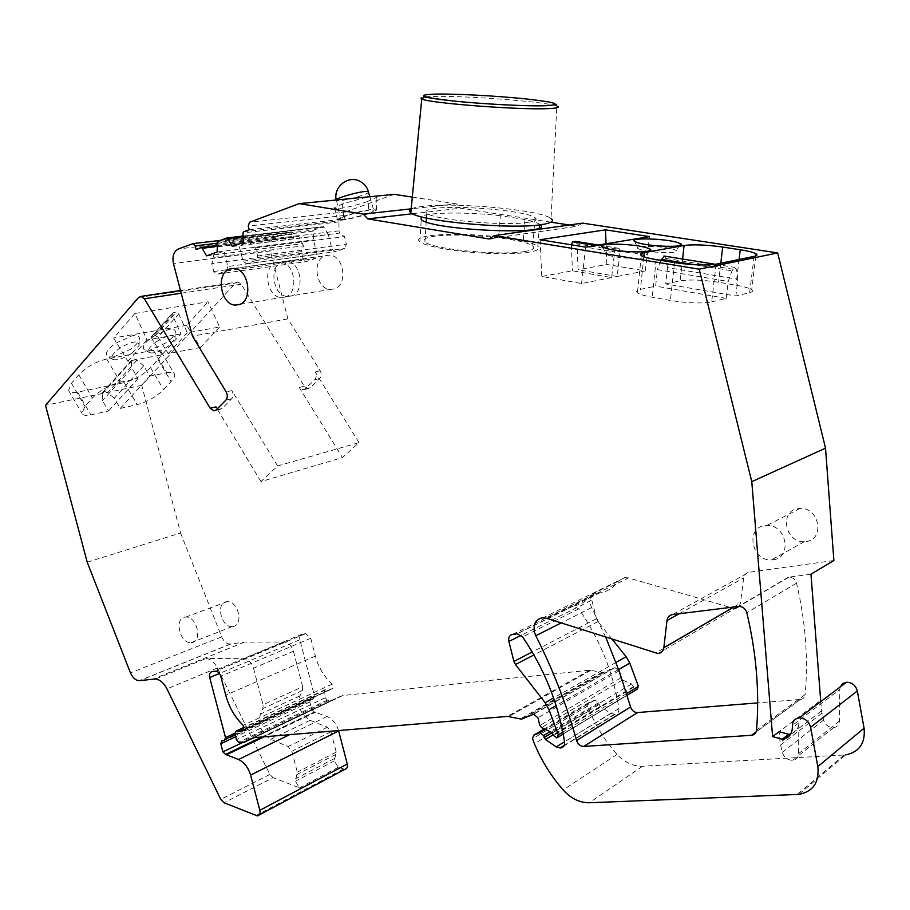 <?xml version="1.0" encoding="UTF-8"?>
<svg xmlns="http://www.w3.org/2000/svg" width="910" height="910" viewBox="0 0 910 910"><rect width="100%" height="100%" fill="white"/><g stroke="black" fill="none" stroke-linecap="round" stroke-linejoin="round"><path stroke-width="0.68" stroke-dasharray="4.55 3.41" d="M525.081 251.444C501.296 255.994 430.908 249.158 424.913 241.867C422.354 239.41 425.471 237.544 434.286 236.281C459.573 232.323 525.115 238.693 532.703 246.007C535.364 248.293 532.828 250.102 525.081 251.444M527.47 222.438C535.239 221.312 537.776 219.719 535.069 217.672C527.379 211.109 461.495 204.977 436.14 208.31C427.302 209.368 424.174 211.006 426.767 213.202C432.841 219.731 503.617 226.317 527.47 222.438M545.92 105.731C559.661 105.219 555.657 103.501 556.306 103.945L556.875 106.072L551.016 218.457C540.688 209.948 456.354 202.1 423.298 206.32C417.372 206.991 413.333 207.901 411.161 209.05M540.13 224.804L539.63 224.383C537.321 222.745 532.441 221.13 524.979 219.537L500.307 215.715L498.657 236.998L523.216 241.036C530.644 242.743 535.49 244.483 537.776 246.257L539.346 227.727M498.657 236.998C458.253 231.948 410.274 234.484 419.84 241.719C425.266 246.69 458.458 252.332 490.615 253.503C522.852 254.743 544.294 251.194 537.776 246.257M524.979 219.537L523.216 241.036M500.307 215.715C467.058 211.814 426.551 212.201 421.068 216.705M582.548 223.121L577.338 226.237L569.273 224.998M550.982 222.176L460.608 208.219L456.285 203.829L411.183 208.822M412.31 197.106L456.285 203.829M369.198 213.543C359.473 216.773 350.452 218.957 342.16 220.095C338.531 220.493 336.962 220.277 337.474 219.446L343.684 216.364C353.876 212.906 363.431 210.551 372.372 209.289C376.012 208.925 377.332 209.232 376.319 210.199L369.198 213.543L367.936 201.326C358.005 204.864 348.416 207.252 339.18 208.481C335.54 208.845 333.97 208.595 334.471 207.73L342.41 203.908L367.811 196.913M376.274 196.082L376.945 197.208L367.936 201.326M343.684 216.364L342.41 203.908M249.158 229.718L345.015 218.9L344.139 215.511L345.55 211.905L394.155 194.342M345.015 218.9L339.544 220.857L338.941 221.915L339.043 230.856L243.232 242.492M232.323 246.474L239.046 245.643L243.072 261.147L246.553 263.82L255.994 260.488L257.655 255.972L255.551 247.861L250.569 244.073L339.623 233.108L339.043 230.856M250.569 244.073L249.943 241.673L239.046 245.643L328.317 234.643L332.048 249.169L335.426 251.649L344.719 248.475L346.403 244.233L344.458 236.623L339.623 233.108M255.551 247.861L344.458 236.623M257.655 255.972L346.403 244.233M255.994 260.488L344.719 248.475M246.553 263.82L335.426 251.649M243.072 261.147L332.048 249.169M328.317 234.643L323.528 226.647L313.836 230.048L313.381 239.91L317.089 254.311L315.474 258.474L306.477 261.557L217.16 274.172L213.77 271.533L211.712 263.627L213.918 257.371L213.304 255.016L223.883 251.171L313.381 239.91M217.149 252.013L223.883 251.171L227.875 266.528L317.089 254.311M227.875 266.528L226.294 270.952L217.16 274.172M226.294 270.952L315.474 258.474M213.77 271.533L303.189 259.1L306.477 261.557M303.189 259.1L301.278 251.672L211.712 263.627M213.918 257.371L303.519 245.791L301.278 251.672M303.519 245.791L298.252 235.69L292.792 237.59L196.105 249.408M206.57 255.881L302.95 243.584M216.899 243.277L291.939 234.291L292.792 237.59M291.939 234.291L289.903 232.186L192.374 243.709M87.224 562.221L180.578 532.976L141.732 385.317L235.519 282.999L238.011 281.952L241.195 284.182L304.281 386.272L307.91 388.684L310.253 387.751L319.831 378.48C321.605 376.319 321.719 373.748 320.195 370.779L287.913 318.875L270.338 250.944C269.11 244.221 270.793 239.66 275.411 237.271L289.221 232.277M287.913 318.875L192.442 336.177M277.607 465.954L359.029 442.613L342.478 457.571L260.942 481.583L277.607 465.954L231.913 390.595L226.158 391.891M359.029 442.613L315.133 371.917C316.669 374.897 316.555 377.479 314.769 379.652L305.203 388.945L302.848 389.878L299.219 387.444L342.478 457.571M260.942 481.583L215.943 406.884M217.501 408.658L219.663 409.489L222.04 408.522L231.652 398.785C233.438 396.498 233.517 393.768 231.913 390.595M640.435 249.602L637.967 248.566C632.143 245.188 662.56 245.837 673.355 249.283L676.187 250.477C681.533 253.776 650.786 253.048 640.435 249.602M665.733 283.954L680.191 280.849C689.655 279.381 702.452 279.859 718.57 282.271L735.997 285.194C744.141 286.593 749.385 288.117 751.717 289.755C753.207 290.938 752.524 291.905 749.658 292.633L735.86 296.012L665.733 283.954L667.496 267.631L737.873 279.268L735.86 296.012M716.068 264.196L711.677 301.927C701.564 303.69 687.812 303.201 670.408 300.471L652.22 297.229C644.496 295.818 639.582 294.305 637.455 292.69C635.84 291.302 636.841 290.199 640.435 289.403L655.632 286.127L657.384 269.644L728.216 281.452L732.038 270.793L734.723 267.404L736.497 269.826L737.873 279.268M660.774 260.351L657.384 269.644M664.539 256.108L665.847 258.394L667.496 267.631M711.677 301.927L726.214 298.378L728.216 281.452M285.149 297.058C299.288 293.475 295.09 262.376 280.337 261.989L276.208 262.489C262.091 266.482 266.641 297.263 281.315 297.513L285.149 297.058M180.988 333.902L146.919 339.976L134.93 313.472L208.026 301.813L219.583 327.02L187.301 332.776L178.735 313.995L176.244 312.255L173.071 312.767L172.274 313.393L172.399 315.031L180.988 333.902L161.946 354.786L127.923 361.259L113.613 337.985L134.93 313.472M219.583 327.02L200.518 347.461L186.618 325.348L208.026 301.813M200.518 347.461L168.248 353.592L157.976 337.098L178.735 313.995M186.618 325.348L113.613 337.985M161.946 354.786L151.651 338.224L172.399 315.031M157.976 337.098L155.314 335.619L152.141 336.177L151.379 336.757L151.651 338.224M127.923 361.259L146.919 339.976M153.449 350.316L106.72 359.006C95.812 361.691 86.518 366.958 78.806 374.806L71.469 383.258L68.557 390.356C69.513 392.517 72.55 393.109 77.657 392.13L124.238 382.644C134.339 380.016 143.109 375.034 150.56 367.674L157.965 359.552C160.774 356.413 161.9 353.922 161.332 352.079C160.535 350.134 157.908 349.542 153.449 350.316L166.837 372.713L149.832 376.16L143.666 365.786L114.296 398.205L120.279 408.397L137.239 404.666C147.295 401.913 156.099 396.885 163.629 389.594L171.125 381.563C173.981 378.469 175.141 376.023 174.618 374.249C173.867 372.383 171.273 371.872 166.837 372.713M106.72 359.006L120.359 382.132C109.496 384.964 100.18 390.265 92.388 398.034L84.937 406.395L81.911 413.333C82.821 415.404 85.813 415.915 90.886 414.858L108.506 410.99L102.477 400.707L102.284 392.858C103.387 391.198 105.15 391.186 107.573 392.813L114.296 398.205M102.113 393.95L131.358 361.281L131.518 360.189C132.598 358.54 134.373 358.563 136.841 360.246L143.666 365.786M131.358 361.281L131.825 368.095L102.477 400.707M120.359 382.132L138.024 378.549L131.825 368.095M113.625 356.947L107.983 356.834C104.331 354.456 106.732 349.997 115.206 343.457L132.325 335.722C137.99 334.925 140.265 336.336 139.196 339.942C138.024 342.808 135.112 345.925 130.448 349.292L113.625 356.947M131.825 353.251C123.953 358.403 117.731 360.508 113.17 359.552C110.156 357.584 112.18 353.899 119.21 348.496C132.041 340.932 138.673 339.93 139.105 345.493L131.825 353.251M172.365 337.519L166.291 342.751L150.036 350.202L144.804 350.1C141.323 347.768 143.803 343.377 152.22 336.916L168.771 329.386C174.015 328.647 176.13 329.966 175.13 333.356L172.365 337.519M156.076 341.83C168.373 334.539 174.709 333.538 175.073 338.804L167.724 346.596C160.126 351.578 154.177 353.626 149.877 352.739C147.022 350.816 149.092 347.176 156.076 341.83M617.151 276.492L578.077 269.758L577.031 243.903L620.176 250.887L617.151 276.492L645.27 270.918L606.799 264.457L578.077 269.758M344.845 769.348L338.292 767.312L334.277 760.942L336.222 752.115L330.921 731.765L327.316 727.249L310.094 720.31C300.63 714.464 297.263 706.296 300.004 695.809L302.484 690.451L302.677 686.709L263.07 704.727L262.91 708.571L260.442 714.043C257.746 724.781 261.193 733.198 270.77 739.284L288.174 746.598L291.848 751.262L297.32 772.192L295.42 781.235L299.504 787.81L273.08 777.663L224.031 802.745M168.248 353.592L187.301 332.776M108.506 410.99L138.024 378.549M120.279 408.397L149.832 376.16M611.611 277.584L581.558 283.533L541.757 276.458L572.424 270.793L611.611 277.584L614.625 251.843L616.343 248.851L619.175 248.362L620.176 250.887M282.475 261.625C268.382 265.595 272.886 296.25 287.537 296.478L291.371 296.023C305.498 292.463 301.335 261.5 286.604 261.113L282.475 261.625M191.703 642.585C202.907 641.698 196.89 615.945 185.72 617.071L184.992 617.151C173.833 618.277 179.987 643.836 191.123 642.642L191.703 642.585M773.136 559.786C792.644 557.989 786.57 524.319 766.891 525.445L764.684 525.627C745.176 527.857 751.751 561.299 771.384 559.934L773.136 559.786M180.578 532.976L221.676 636.863C223.769 641.55 226.67 643.95 230.344 644.053L244.426 642.107L284.011 642.028C288.436 642.505 291.575 645.565 293.418 651.23L253.503 668.236C251.604 662.412 248.419 659.227 243.96 658.704L206.297 658.442C210.79 659.284 214.487 662.457 217.376 667.963L269.861 774.456L273.08 777.663M253.503 668.236L263.07 704.727M571.355 244.824L572.424 270.793M575.962 241.434L577.031 243.903M606.037 243.778L606.799 264.457M540.108 239.739L541.757 276.458M645.27 270.918L649.49 236.623M293.418 651.23L302.677 686.709M334.118 288.97L330.33 289.425C315.827 289.255 311.573 259.532 325.541 255.642L329.636 255.141C344.196 255.471 348.12 285.467 334.118 288.97M232.937 626.49C244.085 625.523 238.283 600.486 227.17 601.681L226.442 601.749C215.34 602.943 221.278 627.798 232.357 626.546L232.937 626.49M806.112 541.518C825.154 539.641 819.375 507.211 800.174 508.417L798.013 508.61C778.96 510.897 785.239 543.134 804.406 541.678L806.112 541.518M244.426 642.107L153.551 678.894M155.746 678.94L206.297 658.442M581.558 283.533L585.63 247.133L614.625 251.843M608.324 255.244L605.98 254.231C599.872 250.625 631.711 251.206 642.596 254.868L645.304 256.063C650.912 259.589 618.732 258.906 608.324 255.244M726.214 298.378L655.632 286.127M657.953 653.516L734.734 608.688L628.412 577.907L624.112 577.566L618.015 581.399C613.397 587.94 607.266 591.796 599.599 592.956L595.458 593.525C592.433 594.31 591.227 596.528 591.83 600.168L521.157 635.328M612.18 639.309L597.95 621.587L596.505 618.709L591.83 600.168M338.565 730.571C336.393 723.678 332.56 718.991 327.043 716.5L314.348 711.984L311.777 709.629L309.798 702.019L310.924 699.301L313.393 698.823L314.53 696.105L299.834 639.741C299.253 636.613 300.084 634.725 302.313 634.099L305.783 633.622L310.754 638.263L315.383 656.064C318.454 667.326 324.028 676.687 332.116 684.149L332.412 688.529L328.544 690.11L325.166 689.666L323.858 692.442L325.257 697.788L327.338 700.12L330.899 700.632L342.877 695.502L589.646 670.215L603.159 672.467L615.001 667.621L618.971 670.875L620.768 677.995L622.417 679.986L631.574 684.024L633.792 687.118L637.034 689.268M315.076 711.916L262.785 736.918L315.076 711.916M739.147 606.344L740.421 603.159L743.663 577.895C744.221 574.722 746.007 572.845 749.044 572.265L672.547 614.557M141.732 385.317L45.5 405.291M833.879 560.526L749.044 572.265M798.9 794.396L845.674 754.902L642.562 766.231C633.144 766.447 624.647 762.5 617.094 754.413C605.389 741.275 596.175 726.703 589.452 710.699L587.655 705.967L588.77 702.577L595.072 699.983L598.473 702.793L600.236 706.467L610.69 713.394L614.989 714.373C617.833 713.827 619.13 711.882 618.891 708.537C613.363 672.706 599.997 639.48 578.76 608.87L573.152 606.014L516.823 633.861M605.753 637.262L591.636 607.562C589.339 602.682 589.384 598.268 591.773 594.31C587.121 600.975 580.91 604.877 573.152 606.014L599.599 592.956M756.164 731.879L800.299 699.449L757.677 702.884M800.299 699.449L800.379 699.437C803.166 699.016 804.759 697.379 805.168 694.535L756.529 730.207M810.969 574.176L789.038 577.133C792.781 577.327 795.283 579.329 796.523 583.151C805.498 621.143 808.376 658.271 805.168 694.535M840.248 686.902L839.793 689.484L792.383 725.429M820.752 701.621L821.525 710.938L823.595 720.094C825.347 725.077 828.691 727.568 833.651 727.579C837.211 726.965 839.122 724.804 839.395 721.107L839.793 689.484M790.79 733.926C795.852 732.288 798.525 728.626 798.821 722.938L798.605 753.605C798.343 757.461 796.375 759.691 792.712 760.282C787.594 760.214 784.124 757.552 782.293 752.32L780.109 742.719L779.142 731.651L820.649 700.359M340.84 219.367C344.435 220.607 372.736 213.156 373.851 210.665L373.521 210.085C370.393 208.697 341.637 216.216 340.454 218.73L340.84 219.367M556.875 106.072C546.739 101.806 465.09 95.504 433.456 96.437C422.32 96.71 418.418 97.563 421.739 99.008M412.56 213.736L460.608 208.219M491.65 238.511L577.111 226.203M345.55 211.905L249.602 222.233M344.139 215.511L248.214 226.078M243.596 231.777L339.544 220.857M338.941 221.915L242.993 232.914M243.084 236.691L324.233 227.181M323.243 226.692L243.072 236.054L323.528 226.647M217.467 241.48L313.836 230.048M313.256 231.106L216.876 242.595M216.989 246.2L298.946 236.213M297.979 235.724L216.967 245.563M275.411 237.271L178.394 248.953M270.338 250.944L173.446 263.536M320.195 370.779L315.133 371.917M319.831 378.48L314.769 379.652M310.253 387.751L305.203 388.945M304.281 386.272L299.219 387.444M241.195 284.182L181.204 293.225M222.04 408.522L216.296 409.875M231.652 398.785L225.907 400.104M682.591 259.02L680.191 280.849M643.814 256.722L640.435 289.403M754.106 256.381L749.658 292.633M674.538 262.592L670.408 300.471M656.19 259.6L652.22 297.229M150.56 367.674L163.629 389.594M157.965 359.552L171.125 381.563M124.238 382.644L137.239 404.666M77.657 392.13L90.886 414.858M71.469 383.258L84.937 406.395M78.806 374.806L92.388 398.034M302.484 690.451L262.91 708.571M300.004 695.809L260.442 714.043M310.094 720.31L270.77 739.284M327.316 727.249L288.174 746.598M330.921 731.765L291.848 751.262M336.222 752.115L297.32 772.192M335.836 754.39L296.944 774.524M334.311 758.565L295.443 778.801M334.277 760.942L295.42 781.235M338.292 767.312L299.504 787.81M155.314 335.619L176.244 312.255M173.071 312.767L152.141 336.177M284.011 642.028L243.96 658.704M221.676 636.863L130.448 672.865M230.719 644.007L139.708 680.612M343.263 769.132L255.846 815.644M269.861 774.456L220.755 799.389M217.376 667.963L166.974 688.881M739.091 259.464L735.997 285.194M720.8 263.229L718.57 282.271M136.841 360.246L107.573 392.813M665.847 258.394L736.497 269.826M694.887 264.753L732.038 270.793M595.572 245.507L616.343 248.851M598.37 245.04L619.118 248.373M595.458 593.525L512.546 634.395M596.505 618.709L532.202 651.969M597.95 621.587L533.92 654.927M616.013 662.423L553.576 697.936M618.618 669.51L556.124 705.58M626.637 693.511L562.869 732.084M637.023 689.268L558.217 737.111M636.499 689.314L556.351 737.942M633.792 687.118L553.519 735.53M633.644 686.527L553.348 734.882M631.574 684.024L551.176 732.152M622.417 679.986L541.598 727.625M620.768 677.995L539.869 725.452M618.971 670.875L537.924 717.785M614.182 667.826L532.907 714.418M604.502 672.126L522.909 718.786M601.84 672.388L520.156 719.014M590.943 670.295L508.815 716.523M589.578 670.226L507.405 716.42M342.877 695.502L254.322 737.635M340.92 696.059L252.343 738.181M332.889 700.063L253.765 737.703M328.863 700.472L240.138 742.571M327.338 700.12L238.579 742.162M325.257 697.788L236.429 739.648M323.858 692.442L234.928 733.938M325.837 689.757L244.38 727.659M330.751 689.439L241.889 730.923M332.412 688.529L243.561 730.002M332.116 684.149L243.197 725.35M315.383 656.064L225.737 695.194M310.754 638.263L220.755 676.221M305.567 633.644L215.408 671.227M302.313 634.099L212.11 671.637M299.834 639.741L219.446 673.468M314.53 696.105L234.814 733.267M313.393 698.823L224.383 740.467M310.924 699.301L235.133 734.711M225.555 739.193L221.881 740.911M309.798 702.019L235.667 736.77M311.777 709.629L242.003 742.799M262.046 736.986L314.348 711.984L262.057 736.986M315.861 712.041L264.093 736.804M327.043 716.5L289.642 734.666M733.892 606.959L740.421 603.159M679.167 613.738L743.663 577.895M732.3 608.403L655.393 653.164M138.593 297.479L235.519 282.999M546.58 618.288L628.412 577.907M578.76 608.87L522.59 636.92M618.891 708.537L564.575 741.946M591.773 594.31L618.015 581.399M591.636 607.562L561.117 622.952M796.523 583.151L746.814 612.783M788.458 577.19L738.419 606.39M844.014 755.05L797.183 794.521M642.562 766.231L589.35 802.756M617.094 754.413L563.119 789.937M589.452 710.699L534.409 743.732M587.655 705.967L532.532 738.749M588.77 702.577L544.305 728.91M594.412 700.154L545.204 729.331M598.473 702.793L550.163 731.674M598.939 704.624L552.051 732.743M600.236 706.467L553.303 734.734M610.69 713.394L564.553 741.764M614.307 714.43L564.189 745.392M614.921 714.373L563.938 745.904M839.395 721.107L798.605 753.605M798.821 722.938L792.371 727.852M821.525 710.938L789.994 735.132M785.705 738.419L780.109 742.719M823.595 720.094L782.293 752.32M821.901 713.201L780.507 745.085M368.425 191.657L368.573 192.203C367.56 194.831 340.124 202.077 336.575 200.655C335.221 191.51 338.565 184.889 346.619 180.771M336.575 200.655L340.454 218.73M532.703 246.007L535.069 217.672M424.913 241.867L426.21 221.926M426.46 218.013L426.767 213.202M419.84 241.719L421.25 219.583M376.319 210.199L376.956 197.208M334.471 207.73L337.474 219.446M298.252 235.69L216.967 245.552M289.903 232.186L220.391 240.388M307.91 388.684L302.848 389.878M219.663 409.489L215.545 410.455M634.759 241.503L637.956 248.566M641.288 255.517L637.455 292.69M68.557 390.356L81.911 413.333M161.332 352.079L174.618 374.249M113.17 359.552L107.983 356.834M139.105 345.493L139.196 339.942M175.073 338.804L175.13 333.356M149.877 352.739L144.804 350.1M151.39 336.757L172.274 313.393M287.537 296.478L330.33 289.425M286.604 261.113L329.636 255.141M227.17 601.681L185.72 617.071M232.357 626.546L191.123 642.642M800.174 508.417L766.891 525.445M804.406 541.678L771.384 559.934M230.344 644.053L139.332 680.646M755.88 255.869L751.706 289.755M602.659 246.974L605.98 254.231M648.716 251.16L645.304 256.063M679.599 245.643L676.187 250.477M102.284 392.858L131.518 360.189M715.487 264.31L734.723 267.404M491.434 238.602L577.338 226.237M627.161 695.251L563.245 734.052M615.001 667.621L533.749 714.213M603.159 672.467L521.521 719.128M589.646 670.215L507.484 716.409M330.899 700.632L242.208 742.788M325.166 689.666L244.301 727.272M328.544 690.11L244.073 729.513M305.783 633.622L215.636 671.205M259.225 814.962L257.45 815.906M233.995 268.427L280.337 261.989M239.944 304.327L281.315 297.513M180.499 290.517L238.011 281.952M619.175 248.362L598.427 245.029M573.539 605.98L517.221 633.838M625.022 577.486L543.054 617.776M800.379 699.437L756.13 731.958M789.027 577.133L739.022 606.356M595.072 699.983L545.42 729.433M614.989 714.373L563.904 745.961M833.651 727.579L792.712 760.282M369.904 196.844L373.851 210.665"/><path stroke-width="1.36" d="M411.161 209.05C409.204 210.13 409.09 211.336 410.808 212.678C418.316 221.119 510.965 229.741 541.507 224.622C551.38 223.132 554.543 221.073 551.016 218.457M421.068 216.705L421.25 219.583C431.806 230.423 555.532 235.724 540.13 224.804M569.273 224.998L550.982 222.176M820.752 701.621L810.969 574.176L833.879 560.526L825.518 448.152L777.663 252.923L582.548 223.121L494.392 235.61L489.011 238.955L367.799 218.878L363.283 214.123L411.183 208.822M412.31 197.106L394.155 194.342L299.185 203.624L363.283 214.123M216.967 245.552L201.645 247.418L206.57 255.881L217.149 252.013L217.467 241.48L227.011 237.931L243.072 236.054L227.318 237.897L232.323 246.474L243.232 242.492L242.993 232.914L243.596 231.777L249.158 229.718L248.214 226.078L249.602 222.233L299.185 203.624M201.645 247.418L196.105 249.408L195.184 245.882L193.079 243.618L178.394 248.953C173.73 251.478 172.081 256.336 173.446 263.536L192.442 336.177L226.158 391.891C227.773 395.076 227.693 397.818 225.907 400.104L216.296 409.875L213.918 410.842L210.187 408.226L144.371 298.776L141.096 296.376L180.499 290.517M210.187 408.226L215.943 406.884L217.501 408.658M637.739 242.72L634.759 241.503C627.798 237.567 664.345 238.374 677.427 242.424L680.873 243.835C687.448 247.713 650.252 246.803 637.739 242.72M722.688 247.054L740.262 249.749C748.464 251.046 753.753 252.411 756.13 253.867C757.655 254.925 756.983 255.755 754.106 256.381L716.068 264.196C705.921 265.652 692.078 265.117 674.538 262.592L656.19 259.6C648.409 258.303 643.438 256.938 641.277 255.505C639.639 254.277 640.629 253.321 644.235 252.65L684.092 245.484C693.579 244.289 706.444 244.801 722.688 247.054L720.8 263.229M664.539 256.108L660.774 260.351M598.427 245.029L575.564 241.355L572.663 241.81L571.355 244.824M571.355 244.813L585.642 247.133L649.49 236.623L605.514 229.843L606.037 243.778M605.514 229.843L540.108 239.739L585.63 247.133M141.096 296.376L138.593 297.479L45.5 405.291L87.224 562.221L130.448 672.865C132.644 677.859 135.613 680.452 139.332 680.646L155.746 678.94C160.262 679.861 164.005 683.171 166.974 688.881L220.755 799.389L224.031 802.745L257.45 815.906C259.668 815.383 260.465 813.517 259.839 810.309L250.58 775.092C248.328 767.562 244.312 762.364 238.534 759.497L225.566 754.424L222.916 751.865L220.777 743.754L221.881 740.911L224.383 740.467L225.498 737.601L209.687 677.563C209.038 674.23 209.857 672.262 212.11 671.637L215.636 671.205C218.002 671.398 219.708 673.07 220.755 676.221L225.737 695.194C229.036 707.207 234.848 717.251 243.197 725.35L243.561 730.002L239.648 731.583L236.202 731.037L234.928 733.938L236.429 739.648L238.579 742.162L242.208 742.788L254.322 737.635L507.484 716.409L521.521 719.128L533.749 714.213L537.924 717.785L539.869 725.452L541.598 727.625L551.176 732.152L553.519 735.53L556.909 737.908L558.33 734.836L549.026 709.675L545.158 702.736L515.47 664.528L513.945 661.411L508.849 641.448C508.189 637.535 509.418 635.18 512.546 634.395L517.221 633.838L522.59 636.92C544.624 669.294 558.615 704.306 564.575 741.946C564.86 745.449 563.54 747.463 560.617 747.986L556.203 746.894L545.431 739.477L543.6 735.598L540.074 732.607L533.647 735.223L532.532 738.749L534.409 743.732C541.439 760.578 551.005 775.98 563.119 789.937C570.934 798.536 579.67 802.813 589.35 802.756L798.9 794.396C813.119 791.586 819.421 782.316 817.817 766.595L810.605 727.261C808.842 721.266 805.043 718.149 799.196 717.91C794.953 718.525 792.678 721.027 792.383 725.429L792.371 727.852C791.905 734.506 788.515 738.317 782.202 739.261L772.613 736.577L751.774 481.663L699.21 269.178L494.392 235.61M605.468 248.168L602.659 246.974C595.356 242.754 633.587 243.493 646.794 247.804L650.081 249.203C656.974 253.355 618.061 252.502 605.468 248.168M777.663 252.923L699.21 269.178M627.161 695.251L637.034 689.268L638.433 686.367L629.754 663.083L626.114 656.679L612.18 639.309M226.306 754.367L262.785 736.918L226.306 754.367M259.225 814.962L344.845 769.348C347.028 768.802 347.836 767.016 347.267 764.002L338.565 730.571M229.82 268.928L233.995 268.427C248.896 268.882 253.367 301.017 239.102 304.645L235.246 305.1C220.425 304.793 215.613 273 229.82 268.928M605.753 637.262L619.448 671.796L630.562 706.99L576.553 740.512C566.498 704.42 552.905 669.487 535.785 635.737L534.466 632.234C533.112 624.306 535.66 619.505 542.11 617.844L546.58 618.288L657.953 653.516C661.286 653.175 663.254 651.23 663.856 647.692L666.973 620.518L679.167 613.738M734.734 608.688L739.147 606.344M576.553 740.512C577.93 744.323 580.33 746.302 583.754 746.45L751.603 735.28C754.481 734.882 756.119 733.187 756.529 730.207C759.622 692.089 756.381 652.948 746.814 612.783L746.803 612.726C745.472 608.722 742.879 606.595 739.022 606.356L672.547 614.557C669.385 615.137 667.519 617.116 666.973 620.518M825.518 448.152L751.774 481.663M757.677 702.884L637.535 712.553C634.202 712.462 631.87 710.608 630.562 706.99M790.79 733.926L788.686 734.302L779.142 731.651L772.613 736.577M845.674 754.902C859.393 752.001 865.524 743.106 864.068 728.205L857.334 690.963C855.684 685.287 852.044 682.386 846.402 682.25L842.592 683.683L840.248 686.902M410.808 212.678L421.739 99.008C429.395 103.171 518.654 110.042 547.888 108.631C557.341 108.256 560.344 107.403 556.875 106.072M451.383 100.771C480.912 104.013 527.413 106.436 545.807 105.719C563.097 104.593 556.226 102.307 525.207 98.849C496.473 95.868 455.762 93.696 435.719 94.105C415.324 94.879 420.545 97.097 451.383 100.771M367.799 218.878L412.56 213.736M488.784 238.92L491.65 238.511M228.035 238.465L243.084 236.691M202.361 247.975L216.989 246.2M216.967 245.563L201.656 247.418M195.184 245.882L216.899 243.277M181.204 293.225L144.371 298.776M684.092 245.484L682.591 259.02M644.235 252.65L643.814 256.722M740.262 249.749L739.091 259.464M661.172 259.282L694.887 264.753M572.663 241.81L595.572 245.507M575.507 241.366L598.37 245.04M521.157 635.328L508.849 641.448M532.202 651.969L513.945 661.411M533.92 654.927L515.47 664.528M626.114 656.679L616.013 662.423M553.576 697.936L545.158 702.736M629.754 663.083L618.618 669.51M556.124 705.58L549.026 709.675M638.433 686.367L626.637 693.511M562.869 732.084L558.33 734.836M253.765 737.703L244.233 742.241M244.38 727.659L236.896 731.139M219.446 673.468L209.687 677.563M234.814 733.267L225.498 737.601M235.133 734.711L225.555 739.193M235.667 736.77L220.777 743.754M242.003 742.799L222.916 751.865M262.057 736.986L225.566 754.424L262.046 736.986M264.093 736.804L227.102 754.515M289.642 734.666L238.534 759.497M338.668 730.946L250.58 775.092M347.267 764.002L259.839 810.309M663.856 647.692L733.892 606.959M561.117 622.952L535.785 635.737M637.535 712.553L583.754 746.45M751.512 735.291L756.164 731.879M857.334 690.963L810.605 727.261M864.068 728.205L817.817 766.595M544.305 728.91L533.647 735.223M545.204 729.331L539.402 732.766M550.163 731.674L543.6 735.598M552.051 732.743L544.078 737.521M553.303 734.734L545.431 739.477M564.553 741.764L556.203 746.894M564.189 745.392L559.923 748.031M563.938 745.904L560.56 747.986M789.994 735.132L785.705 738.419M346.619 180.771L348.291 180.191M368.425 191.657C366.946 186.789 363.966 183.274 359.461 181.079C347.916 175.141 333.197 187.096 336.188 199.972L336.188 199.972C337.291 197.322 365.149 190.031 368.243 191.578L369.904 196.844M426.21 221.926L426.46 218.013M421.739 99.008C427.086 96.187 416.143 96.085 438.404 99.224C465.499 103.023 523.716 106.55 545.92 105.731M539.346 227.727L539.585 224.872M220.391 240.388L193.079 243.618M215.545 410.455L213.918 410.842M756.13 253.867L755.88 255.869M650.07 249.203L648.716 251.16M680.873 243.835L679.599 245.643M663.925 256.017L715.487 264.31M489.011 238.955L491.434 238.602M563.245 734.052L558.217 737.111M244.301 727.272L236.202 731.037M244.073 729.513L239.648 731.583M235.246 305.1L239.944 304.327M756.13 731.958L751.603 735.28M846.402 682.25L799.196 717.91M545.42 729.433L540.074 732.607M563.904 745.961L560.617 747.986M788.686 734.302L782.202 739.261"/></g></svg>
